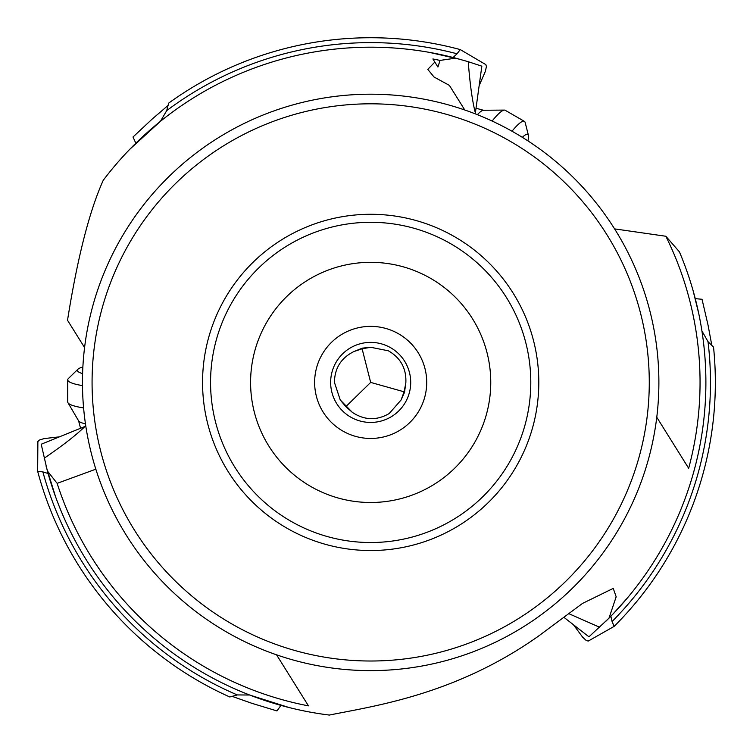<?xml version="1.0" encoding="UTF-8"?>
<svg xmlns="http://www.w3.org/2000/svg" width="753" height="753" viewBox="0 0 753 753"><rect width="100%" height="100%" fill="white"/><g stroke="black" fill="none" stroke-linecap="round" stroke-linejoin="round"><path stroke-width="1.13" d="M573.447 624.745L582.634 637.17L586.286 640.539L588.272 641.057L614.137 626.392L612.085 621.536L610.852 616.265L611.445 615.653M59.421 436.853L44.069 438.594L39.325 440.072L37.876 441.531L37.65 471.265L42.883 471.915L48.07 473.486L48.296 474.305M479.153 85.635L485.318 71.469L486.419 66.622L485.873 64.645L460.243 49.576L457.052 53.783L453.108 57.482L452.28 57.275M695.254 298.63L702.031 299.28L708.027 325.032L711.849 345.505M627.249 598.146A335.217 335.217 0 0 0 627.258 598.136A335.217 335.217 0 0 0 701.909 330.906L708.018 341.664L713.533 347.105A344.676 344.676 0 0 1 614.137 626.392M698.756 313.606L693.052 290.498M605.657 621.479L613.008 614.024A335.217 335.217 0 0 0 624.792 601.035M308.457 705.862L276.567 654.828L308.457 705.862A329.381 329.381 0 0 1 57.143 483.351L47.354 470.917A335.217 335.217 0 0 0 329.353 715.068C373.224 706.107 455 695.16 538.386 636.191L582.502 603.426L613.234 588.394L616.17 596.781L608.989 618.166A335.217 335.217 0 0 0 679.432 251.869L665.85 236.254L614.589 228.884M608.989 618.166L588.959 636.822L563.922 617.328M613.008 614.024L627.268 598.117M626.355 599.2L624.322 601.581M688.666 468.281L656.776 417.247L688.666 468.281A329.381 329.381 0 0 0 665.85 236.254M568.807 613.657L599.623 627.258M280.935 705.392L276.991 710.936L251.69 703.255L232.046 696.327M46.14 466.38L55.571 496.773A335.217 335.217 0 0 0 249.657 695.019L237.299 694.934L229.816 696.986A344.676 344.676 0 0 1 37.65 471.265M55.571 496.773L55.571 496.773A335.217 335.217 0 0 0 249.657 695.019L289.086 707.547M47.354 470.917L41.208 444.242L84.957 426.48C76.354 434.952 62.753 445.55 44.154 458.266M55.091 495.436L54.047 492.49M48.926 476.47A335.217 335.217 0 0 0 54.282 493.168A335.217 335.217 0 0 1 48.926 476.47M95.838 469.185L57.143 483.351M464.78 109.994L449.4 85.39L434.029 77.004L427.779 69.361L434.839 62.075L432.89 58.96A329.381 329.381 0 0 1 440.016 60.419L455.687 58.15A335.217 335.217 0 0 0 103.246 180.287C89.343 211.179 77.437 257.837 67.525 320.279L84.581 347.575M345.843 406.639L370.674 382.411L362.108 348.79L353.844 351.576L362.325 348.14L370.702 347.284L388.341 350.794C400.558 357.816 406.394 368.358 405.867 382.411L404.53 392.313L401.085 399.994L389.226 413.519C376.754 420.729 364.471 420.353 352.395 412.399L345.843 406.639L340.243 399.956L334.436 382.411C334.633 368.226 341.1 357.948 353.844 351.576M370.674 382.411L404.079 391.805L405.792 383.249M370.702 347.284L362.108 348.79M340.243 399.956L352.395 412.399M330.642 382.411A40.031 40.031 0 0 0 370.674 422.442A40.031 40.031 0 0 0 410.705 382.411A40.031 40.031 0 0 0 370.674 342.38A40.031 40.031 0 0 0 330.642 382.411M426.716 382.411A56.042 56.042 0 0 0 370.674 326.369A56.042 56.042 0 0 0 314.632 382.411A56.042 56.042 0 0 0 370.674 438.453A56.042 56.042 0 0 0 426.716 382.411M250.589 382.411A120.085 120.085 0 0 1 370.674 262.326A120.085 120.085 0 0 1 490.758 382.411A120.085 120.085 0 0 1 370.674 502.496A120.085 120.085 0 0 1 250.589 382.411M210.558 382.411A160.116 160.116 0 0 0 370.674 542.527A160.116 160.116 0 0 0 530.79 382.411A160.116 160.116 0 0 0 370.674 222.295A160.116 160.116 0 0 0 210.558 382.411M538.8 382.411A168.126 168.126 0 0 0 370.674 214.285A168.126 168.126 0 0 0 202.557 382.411A168.126 168.126 0 0 0 370.674 550.537A168.126 168.126 0 0 0 538.8 382.411M649.274 382.411A278.601 278.601 0 0 1 370.674 661.012A278.601 278.601 0 0 1 92.073 382.411A278.601 278.601 0 0 1 370.674 103.81A278.601 278.601 0 0 1 649.274 382.411M658.884 382.411A288.211 288.211 0 0 0 370.674 94.2A288.211 288.211 0 0 0 82.463 382.411A288.211 288.211 0 0 0 370.674 670.622A288.211 288.211 0 0 0 658.884 382.411M434.839 62.075L437.935 67.026L434.839 62.075M437.935 67.026L440.016 60.419M468.244 61.708L481.854 66.17L475.369 112.931C472.329 101.25 469.957 84.176 468.244 61.708L455.687 58.15M449.4 85.39L449.748 85.946M460.224 59.374L429.182 52.334A335.217 335.217 0 0 0 160.455 121.299L129.893 149.179M430.584 52.588L433.653 53.162M135.832 143.202L133.008 137.008L152.304 118.946L168.126 105.401M460.243 49.576A344.676 344.676 0 0 0 168.672 103.133L166.714 110.635L160.455 121.299A335.217 335.217 0 0 1 429.182 52.334L429.182 52.334M450.096 56.739A335.217 335.217 0 0 0 432.956 53.03A335.217 335.217 0 0 1 450.096 56.739M404.079 391.805L401.085 399.994M476.16 108.3A40.031 6.316 -60 0 0 476.018 108.234L483.454 110.249L504.425 110.089A52.842 8.33 -60 0 1 505.207 110.286L524.38 121.346A52.842 8.33 -60 0 1 525.189 122.607L528.455 135.436A43.232 6.815 -60 0 1 527.909 140.867M492.123 121.035A52.842 8.33 -60 0 1 504.425 110.089M512.002 131.229A52.842 8.33 -60 0 1 524.38 121.346M522.337 137.338A43.232 6.815 -60 0 1 527.787 134.411A43.232 6.815 -60 0 1 528.455 135.436M80.552 428.109A40.031 6.316 180 0 0 80.562 428.269L78.585 420.823L67.968 402.733A52.842 8.33 180 0 1 67.742 401.97L67.742 379.832A52.842 8.33 180 0 1 68.419 378.495L77.898 369.252A43.232 6.815 180 0 1 82.877 367.003M83.592 407.919A52.842 8.33 180 0 1 67.968 402.733M82.482 385.602A52.842 8.33 180 0 1 67.742 379.832M82.604 373.601A43.232 6.815 180 0 1 77.343 370.344A43.232 6.815 180 0 1 77.898 369.252M708.018 341.664A339.791 339.791 0 0 1 612.085 621.536M237.299 694.934A339.791 339.791 0 0 1 42.883 471.915M166.714 110.635A339.791 339.791 0 0 1 457.052 53.783M477.355 114.672A42.177 6.655 -60 0 1 483.454 110.249M85.466 423.892A42.177 6.655 180 0 1 78.585 420.823"/></g></svg>
